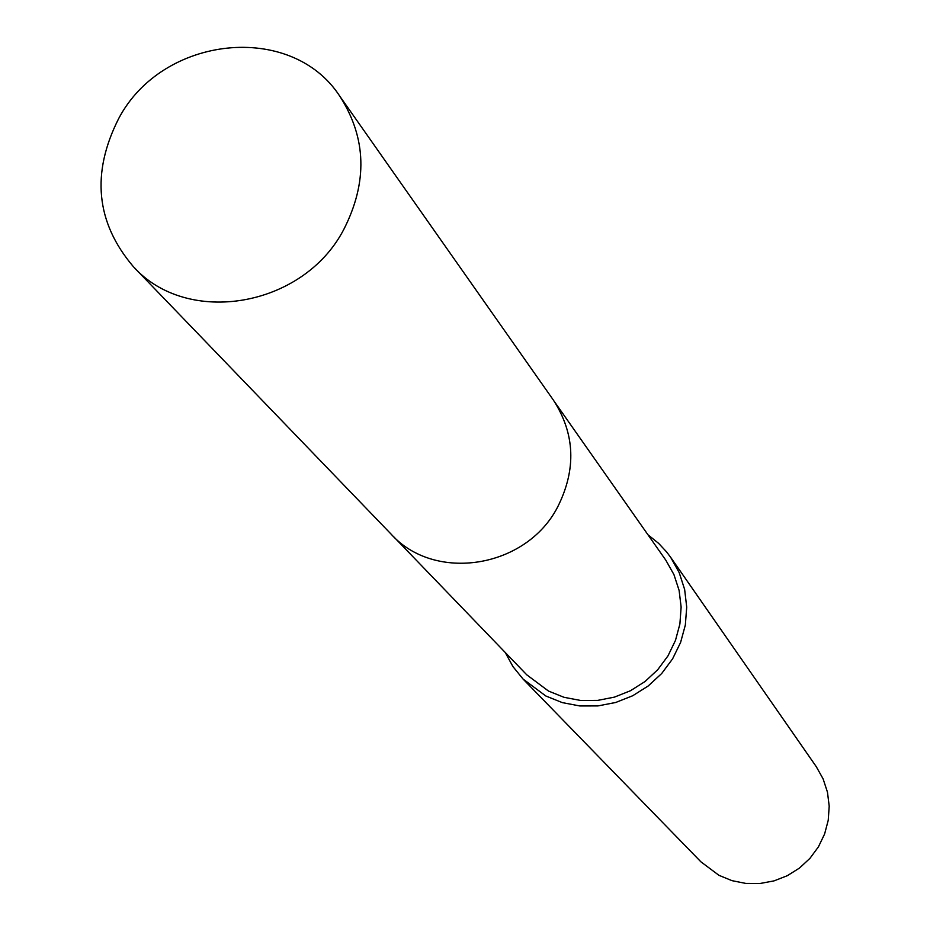 <?xml version="1.0" encoding="UTF-8"?>
<svg xmlns="http://www.w3.org/2000/svg" width="930" height="930" viewBox="0 0 930 930"><rect width="100%" height="100%" fill="white"/><g stroke="black" fill="none" stroke-linecap="round" stroke-linejoin="round"><path stroke-width="1.4" d="M393.169 536.203L526.764 674.82L548.502 691.06L564.022 697.302L580.587 700.453L597.595 700.406L614.416 697.128L630.424 690.758L645.036 681.516L657.708 669.74L667.984 655.871L675.471 640.41L679.9 623.949L681.132 607.081L679.109 590.422L673.936 574.589L665.787 560.139L555.105 402.62M505.234 652.476L512.942 666.577L523.055 679.051L545.805 695.977L562.266 702.603L579.832 705.963L597.862 705.928L615.695 702.487L632.691 695.756L648.198 685.98L661.672 673.529L672.599 658.847L680.586 642.479L685.34 625.03L686.712 607.139L684.643 589.469L679.214 572.659L670.658 557.303L666.496 551.804L658.673 543.399L647.943 534.75M523.055 679.051L700.918 861.831L718.96 875.328L731.968 880.652L745.802 883.419L759.984 883.5L773.992 880.896L787.303 875.7L799.428 868.097L809.937 858.355L818.423 846.858L824.608 834.001L828.235 820.272L829.2 806.159L827.467 792.186L823.096 778.863L816.273 766.669L670.658 557.303M343.612 229.791C367.85 182.408 366.583 137.884 339.799 96.197C291.264 21.46 162.471 35.27 118.691 118.54C91.035 173.201 95.895 222.549 133.281 266.55C187.302 327.023 303.052 307.377 343.612 229.791M133.281 266.55L391.053 534.076C434.763 582.843 526.322 568.253 557.721 506.85C576.507 469.336 575.066 433.775 553.42 400.144L339.799 96.197"/></g></svg>
